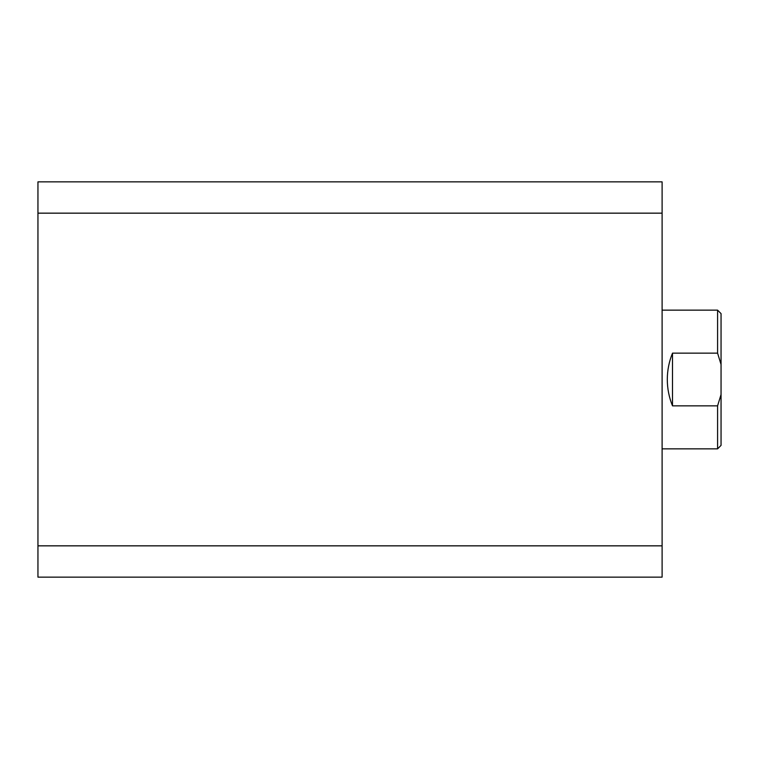 <?xml version="1.0" encoding="UTF-8"?>
<svg xmlns="http://www.w3.org/2000/svg" width="759" height="759" viewBox="0 0 759 759"><rect width="100%" height="100%" fill="white"/><g stroke="black" fill="none" stroke-linecap="round" stroke-linejoin="round"><path stroke-width="1.14" d="M37.95 545.844L37.95 213.156L662.104 213.156L662.104 545.844L37.95 545.844L37.95 577.144L662.104 577.144L662.104 545.844M662.104 213.156L662.104 181.856L37.95 181.856L37.95 213.156M662.104 448.854L717.587 448.854L717.587 405.847L672.502 405.847C669.058 397.403 667.322 388.617 667.303 379.5C667.322 370.383 669.058 361.597 672.502 353.153L717.587 353.153L717.587 310.146L662.104 310.146M717.587 405.847L721.05 394.519L721.05 445.381L717.587 448.854M717.587 310.146L721.05 313.619L721.05 364.481L717.587 353.153M721.05 394.519L721.05 364.481M672.502 405.847L672.502 353.153"/></g></svg>
